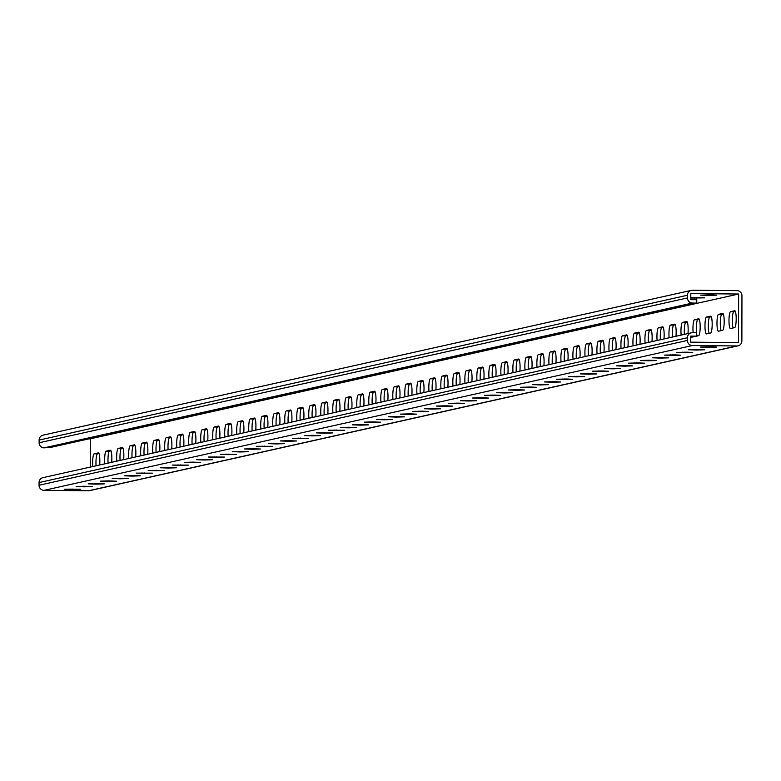 <?xml version="1.0" encoding="UTF-8"?>
<svg xmlns="http://www.w3.org/2000/svg" width="781" height="781" viewBox="0 0 781 781"><rect width="100%" height="100%" fill="white"/><g stroke="black" fill="none" stroke-linecap="round" stroke-linejoin="round"><path stroke-width="1.17" d="M696.701 336.142L696.711 332.765L692.396 332.726A5.067 4.979 -102.6 0 0 687.407 337.743L687.397 340.438A5.067 4.979 -102.6 0 0 692.366 345.544L736.883 345.954A5.067 4.979 -102.6 0 0 741.872 340.936L741.95 295.745A5.067 4.979 77.4 0 0 736.981 290.639L692.464 290.229A5.067 4.979 77.4 0 0 687.475 295.247L687.475 297.942A5.067 4.979 77.4 0 0 692.444 303.048L696.759 303.087L696.769 299.719L690.794 299.66L690.804 293.588L738.631 294.027L738.543 342.595L690.716 342.156L690.726 336.084L696.701 336.142L690.726 337.382M691.351 290.356L43.004 435.163A5.067 4.979 77.4 0 0 39.128 440.064L39.128 442.759A5.067 4.979 77.4 0 0 44.097 447.864L51.419 447.24L696.759 303.087M92.812 466.521A8.435 1.503 90.5 0 1 94.159 453.82L98.357 452.882A8.435 1.503 90.5 0 1 98.426 452.873A8.435 1.503 90.5 0 1 99.665 464.988M104.82 463.836A8.435 1.503 90.5 0 1 106.167 451.145L110.365 450.198A8.435 1.503 90.5 0 1 110.433 450.198A8.435 1.503 90.5 0 1 111.673 462.313M392.97 399.481A8.435 1.503 90.5 0 1 394.317 386.78L398.525 385.843A8.435 1.503 90.5 0 1 398.583 385.834A8.435 1.503 90.5 0 1 399.823 397.949M404.978 396.797A8.435 1.503 90.5 0 1 406.325 384.096L410.533 383.159A8.435 1.503 90.5 0 1 410.591 383.149A8.435 1.503 90.5 0 1 411.831 395.264M380.972 402.156A8.435 1.503 90.5 0 1 382.309 389.455L386.517 388.518A8.435 1.503 90.5 0 1 386.575 388.518A8.435 1.503 90.5 0 1 387.815 400.633M368.964 404.841A8.435 1.503 90.5 0 1 370.311 392.14L374.509 391.203A8.435 1.503 90.5 0 1 374.568 391.193A8.435 1.503 90.5 0 1 375.807 403.308M356.956 407.526A8.435 1.503 90.5 0 1 358.303 394.825L362.501 393.888A8.435 1.503 90.5 0 1 362.56 393.878A8.435 1.503 90.5 0 1 363.8 405.993M344.948 410.201A8.435 1.503 90.5 0 1 346.295 397.509L350.493 396.563A8.435 1.503 90.5 0 1 350.562 396.563A8.435 1.503 90.5 0 1 351.801 408.678M332.94 412.885A8.435 1.503 90.5 0 1 334.288 400.184L338.485 399.247A8.435 1.503 90.5 0 1 338.554 399.237A8.435 1.503 90.5 0 1 339.794 411.353M320.932 415.57A8.435 1.503 90.5 0 1 322.28 402.869L326.487 401.932A8.435 1.503 90.5 0 1 326.546 401.922A8.435 1.503 90.5 0 1 327.786 414.037M308.925 418.245A8.435 1.503 90.5 0 1 310.272 405.554L314.479 404.617A8.435 1.503 90.5 0 1 314.538 404.607A8.435 1.503 90.5 0 1 315.778 416.722M296.926 420.93A8.435 1.503 90.5 0 1 298.264 408.229L302.472 407.291A8.435 1.503 90.5 0 1 302.53 407.291A8.435 1.503 90.5 0 1 303.77 419.397M284.919 423.614A8.435 1.503 90.5 0 1 286.266 410.913L290.464 409.976A8.435 1.503 90.5 0 1 290.522 409.966A8.435 1.503 90.5 0 1 291.762 422.082M272.911 426.299A8.435 1.503 90.5 0 1 274.258 413.598L278.456 412.661A8.435 1.503 90.5 0 1 278.514 412.651A8.435 1.503 90.5 0 1 279.764 424.766M260.903 428.974A8.435 1.503 90.5 0 1 262.25 416.273L266.448 415.336A8.435 1.503 90.5 0 1 266.516 415.336A8.435 1.503 90.5 0 1 267.756 427.451M248.895 431.659A8.435 1.503 90.5 0 1 250.242 418.958L254.44 418.02A8.435 1.503 90.5 0 1 254.508 418.011A8.435 1.503 90.5 0 1 255.748 430.126M236.887 434.343A8.435 1.503 90.5 0 1 238.234 421.642L242.442 420.705A8.435 1.503 90.5 0 1 242.5 420.695A8.435 1.503 90.5 0 1 243.74 432.811M224.879 437.018A8.435 1.503 90.5 0 1 226.226 424.327L230.434 423.38A8.435 1.503 90.5 0 1 230.493 423.38A8.435 1.503 90.5 0 1 231.732 435.495M212.881 439.703A8.435 1.503 90.5 0 1 214.219 427.002L218.426 426.065A8.435 1.503 90.5 0 1 218.485 426.055A8.435 1.503 90.5 0 1 219.725 438.17M200.873 442.388A8.435 1.503 90.5 0 1 202.22 429.687L206.418 428.749A8.435 1.503 90.5 0 1 206.477 428.74A8.435 1.503 90.5 0 1 207.717 440.855M188.865 445.063A8.435 1.503 90.5 0 1 190.213 432.371L194.41 431.434A8.435 1.503 90.5 0 1 194.479 431.424A8.435 1.503 90.5 0 1 195.719 443.54M176.857 447.747A8.435 1.503 90.5 0 1 178.205 435.046L182.403 434.109A8.435 1.503 90.5 0 1 182.471 434.109A8.435 1.503 90.5 0 1 183.711 446.215M164.85 450.432A8.435 1.503 90.5 0 1 166.197 437.731L170.395 436.794A8.435 1.503 90.5 0 1 170.463 436.784A8.435 1.503 90.5 0 1 171.703 448.899M152.842 453.117A8.435 1.503 90.5 0 1 154.189 440.416L158.397 439.478A8.435 1.503 90.5 0 1 158.455 439.469A8.435 1.503 90.5 0 1 159.695 451.584M140.834 455.792A8.435 1.503 90.5 0 1 142.181 443.1L146.389 442.153A8.435 1.503 90.5 0 1 146.447 442.153A8.435 1.503 90.5 0 1 147.687 454.269M128.836 458.476A8.435 1.503 90.5 0 1 130.173 445.775L134.381 444.838A8.435 1.503 90.5 0 1 134.439 444.828A8.435 1.503 90.5 0 1 135.679 456.944M116.828 461.161A8.435 1.503 90.5 0 1 118.175 448.46L122.373 447.523A8.435 1.503 90.5 0 1 122.432 447.513A8.435 1.503 90.5 0 1 123.671 459.628M90.235 467.097L90.284 438.844L738.631 294.027M730.499 311.687A8.435 1.503 -89.5 0 0 728.985 320.278A8.435 1.503 -89.5 0 0 730.411 328.557A8.435 1.503 -89.5 0 0 730.469 328.547L734.677 327.61A8.435 1.503 -89.5 0 0 736.19 319.019A8.435 1.503 -89.5 0 0 734.765 310.74A8.435 1.503 -89.5 0 0 734.706 310.75L730.499 311.687L733.818 311.717A8.435 1.503 -89.5 0 0 732.344 318.677A8.435 1.503 -89.5 0 0 733.164 327.952M718.491 314.372A8.435 1.503 -89.5 0 0 716.978 322.963A8.435 1.503 -89.5 0 0 718.403 331.242A8.435 1.503 -89.5 0 0 718.461 331.232L722.669 330.295A8.435 1.503 -89.5 0 0 724.182 321.704A8.435 1.503 -89.5 0 0 722.757 313.425A8.435 1.503 -89.5 0 0 722.698 313.435L718.491 314.372L721.81 314.401A8.435 1.503 -89.5 0 0 720.336 321.352A8.435 1.503 -89.5 0 0 721.156 330.627M435.847 389.904A8.435 1.503 -89.5 0 0 434.607 377.789A8.435 1.503 -89.5 0 0 434.539 377.789L430.341 378.736A8.435 1.503 -89.5 0 0 428.994 391.427M423.839 392.579A8.435 1.503 -89.5 0 0 422.599 380.474A8.435 1.503 -89.5 0 0 422.531 380.474L418.333 381.411A8.435 1.503 -89.5 0 0 416.986 394.112M447.845 387.22A8.435 1.503 -89.5 0 0 446.605 375.105A8.435 1.503 -89.5 0 0 446.547 375.114L442.349 376.051A8.435 1.503 -89.5 0 0 441.001 388.753M459.853 384.535A8.435 1.503 -89.5 0 0 458.613 372.42A8.435 1.503 -89.5 0 0 458.554 372.43L454.347 373.367A8.435 1.503 -89.5 0 0 453.009 386.068M471.861 381.86A8.435 1.503 -89.5 0 0 470.621 369.745A8.435 1.503 -89.5 0 0 470.562 369.745L466.355 370.692A8.435 1.503 -89.5 0 0 465.017 383.383M483.869 379.175A8.435 1.503 -89.5 0 0 482.629 367.06A8.435 1.503 -89.5 0 0 482.57 367.07L478.362 368.007A8.435 1.503 -89.5 0 0 477.015 380.708M495.876 376.491A8.435 1.503 -89.5 0 0 494.637 364.376A8.435 1.503 -89.5 0 0 494.568 364.385L490.37 365.323A8.435 1.503 -89.5 0 0 489.023 378.024M507.884 373.806A8.435 1.503 -89.5 0 0 506.644 361.701A8.435 1.503 -89.5 0 0 506.576 361.701L502.378 362.638A8.435 1.503 -89.5 0 0 501.031 375.339M519.892 371.131A8.435 1.503 -89.5 0 0 518.652 359.016A8.435 1.503 -89.5 0 0 518.584 359.026L514.386 359.963A8.435 1.503 -89.5 0 0 513.039 372.664M531.89 368.447A8.435 1.503 -89.5 0 0 530.65 356.331A8.435 1.503 -89.5 0 0 530.592 356.341L526.394 357.278A8.435 1.503 -89.5 0 0 525.047 369.979M543.898 365.762A8.435 1.503 -89.5 0 0 542.658 353.647A8.435 1.503 -89.5 0 0 542.6 353.656L538.392 354.594A8.435 1.503 -89.5 0 0 537.055 367.295M555.906 363.087A8.435 1.503 -89.5 0 0 554.666 350.972A8.435 1.503 -89.5 0 0 554.608 350.972L550.4 351.919A8.435 1.503 -89.5 0 0 549.053 364.61M567.914 360.402A8.435 1.503 -89.5 0 0 566.674 348.287A8.435 1.503 -89.5 0 0 566.615 348.297L562.408 349.234A8.435 1.503 -89.5 0 0 561.061 361.935M579.922 357.718A8.435 1.503 -89.5 0 0 578.682 345.602A8.435 1.503 -89.5 0 0 578.614 345.612L574.416 346.549A8.435 1.503 -89.5 0 0 573.069 359.25M591.93 355.043A8.435 1.503 -89.5 0 0 590.69 342.927A8.435 1.503 -89.5 0 0 590.621 342.927L586.424 343.874A8.435 1.503 -89.5 0 0 585.076 356.566M603.938 352.358A8.435 1.503 -89.5 0 0 602.698 340.243A8.435 1.503 -89.5 0 0 602.629 340.252L598.431 341.19A8.435 1.503 -89.5 0 0 597.084 353.891M615.936 349.673A8.435 1.503 -89.5 0 0 614.696 337.558A8.435 1.503 -89.5 0 0 614.637 337.568L610.439 338.505A8.435 1.503 -89.5 0 0 609.092 351.206M627.944 346.989A8.435 1.503 -89.5 0 0 626.704 334.883A8.435 1.503 -89.5 0 0 626.645 334.883L622.437 335.82A8.435 1.503 -89.5 0 0 621.1 348.521M639.951 344.314A8.435 1.503 -89.5 0 0 638.712 332.198A8.435 1.503 -89.5 0 0 638.653 332.208L634.445 333.145A8.435 1.503 -89.5 0 0 633.098 345.837M651.959 341.629A8.435 1.503 -89.5 0 0 650.719 329.514A8.435 1.503 -89.5 0 0 650.661 329.523L646.453 330.461A8.435 1.503 -89.5 0 0 645.106 343.162M663.967 338.944A8.435 1.503 -89.5 0 0 662.727 326.829A8.435 1.503 -89.5 0 0 662.659 326.839L658.461 327.776A8.435 1.503 -89.5 0 0 657.114 340.477M675.975 336.269A8.435 1.503 -89.5 0 0 674.735 324.154A8.435 1.503 -89.5 0 0 674.667 324.154L670.469 325.101A8.435 1.503 -89.5 0 0 669.122 337.792M687.983 333.585A8.435 1.503 -89.5 0 0 686.733 321.469A8.435 1.503 -89.5 0 0 686.675 321.479L682.477 322.416A8.435 1.503 -89.5 0 0 681.13 335.117M696.701 336.094L698.653 335.654A8.435 1.503 -89.5 0 0 700.167 327.063A8.435 1.503 -89.5 0 0 698.741 318.785A8.435 1.503 -89.5 0 0 698.683 318.794L694.485 319.732A8.435 1.503 -89.5 0 0 693.167 324.271A8.435 1.503 -89.5 0 0 693.167 332.735M706.483 317.047A8.435 1.503 -89.5 0 0 704.97 325.648A8.435 1.503 -89.5 0 0 706.395 333.917A8.435 1.503 -89.5 0 0 706.454 333.917L710.661 332.979A8.435 1.503 -89.5 0 0 712.174 324.388A8.435 1.503 -89.5 0 0 710.749 316.11A8.435 1.503 -89.5 0 0 710.69 316.11L706.483 317.047L709.812 317.086A8.435 1.503 -89.5 0 0 708.328 324.037A8.435 1.503 -89.5 0 0 709.148 333.311M96.073 465.798A8.435 1.503 90.5 0 1 97.479 453.849L98.982 453.517M108.081 463.113A8.435 1.503 90.5 0 1 109.486 451.174L110.99 450.832M396.231 398.749A8.435 1.503 90.5 0 1 397.636 386.81L399.15 386.468M408.238 396.065A8.435 1.503 90.5 0 1 409.644 384.125L411.157 383.793M384.223 401.434A8.435 1.503 90.5 0 1 385.638 389.494L387.142 389.153M372.215 404.109A8.435 1.503 90.5 0 1 373.63 392.169L375.134 391.837M360.217 406.794A8.435 1.503 90.5 0 1 361.623 394.854L363.126 394.512M348.209 409.478A8.435 1.503 90.5 0 1 349.615 397.539L351.118 397.197M336.201 412.153A8.435 1.503 90.5 0 1 337.607 400.214L339.12 399.882M324.193 414.838A8.435 1.503 90.5 0 1 325.599 402.898L327.112 402.566M312.185 417.523A8.435 1.503 90.5 0 1 313.591 405.583L315.104 405.241M300.177 420.207A8.435 1.503 90.5 0 1 301.593 408.258L303.096 407.926M288.169 422.882A8.435 1.503 90.5 0 1 289.585 410.943L291.088 410.611M276.171 425.567A8.435 1.503 90.5 0 1 277.577 413.627L279.081 413.286M264.163 428.252A8.435 1.503 90.5 0 1 265.569 416.312L267.073 415.97M252.156 430.927A8.435 1.503 90.5 0 1 253.561 418.987L255.075 418.655M240.148 433.611A8.435 1.503 90.5 0 1 241.554 421.672L243.067 421.34M228.14 436.296A8.435 1.503 90.5 0 1 229.555 424.356L231.059 424.015M216.132 438.981A8.435 1.503 90.5 0 1 217.548 427.031L219.051 426.699M204.124 441.655A8.435 1.503 90.5 0 1 205.54 429.716L207.043 429.384M192.126 444.34A8.435 1.503 90.5 0 1 193.532 432.401L195.035 432.059M180.118 447.025A8.435 1.503 90.5 0 1 181.524 435.076L183.027 434.744M168.11 449.7A8.435 1.503 90.5 0 1 169.516 437.76L171.029 437.428M156.102 452.384A8.435 1.503 90.5 0 1 157.508 440.445L159.021 440.103M144.094 455.069A8.435 1.503 90.5 0 1 145.51 443.13L147.013 442.788M132.087 457.744A8.435 1.503 90.5 0 1 133.502 445.805L135.006 445.473M120.089 460.429A8.435 1.503 90.5 0 1 121.494 448.489L122.998 448.157M735.331 311.385L733.818 311.717M723.323 314.06L721.81 314.401M435.163 378.424L433.66 378.765A8.435 1.503 -89.5 0 0 432.254 390.705M423.165 381.108L421.652 381.44A8.435 1.503 -89.5 0 0 420.246 393.39M447.171 375.749L445.668 376.081A8.435 1.503 -89.5 0 0 444.262 388.02M459.179 373.064L457.676 373.396A8.435 1.503 -89.5 0 0 456.26 385.336M471.187 370.379L469.684 370.721A8.435 1.503 -89.5 0 0 468.268 382.661M483.195 367.695L481.682 368.036A8.435 1.503 -89.5 0 0 480.276 379.976M495.203 365.02L493.69 365.352A8.435 1.503 -89.5 0 0 492.284 377.291M507.201 362.335L505.697 362.677A8.435 1.503 -89.5 0 0 504.292 374.616M519.209 359.65L517.705 359.992A8.435 1.503 -89.5 0 0 516.3 371.932M531.217 356.976L529.713 357.308A8.435 1.503 -89.5 0 0 528.307 369.247M543.225 354.291L541.721 354.623A8.435 1.503 -89.5 0 0 540.306 366.572M555.232 351.606L553.729 351.948A8.435 1.503 -89.5 0 0 552.313 363.887M567.24 348.931L565.727 349.263A8.435 1.503 -89.5 0 0 564.321 361.203M579.248 346.247L577.735 346.579A8.435 1.503 -89.5 0 0 576.329 358.518M591.246 343.562L589.743 343.904A8.435 1.503 -89.5 0 0 588.337 355.843M603.254 340.877L601.751 341.219A8.435 1.503 -89.5 0 0 600.345 353.158M615.262 338.202L613.759 338.534A8.435 1.503 -89.5 0 0 612.343 350.474M627.27 335.518L625.766 335.85A8.435 1.503 -89.5 0 0 624.351 347.799M639.278 332.833L637.765 333.175A8.435 1.503 -89.5 0 0 636.359 345.114M651.286 330.158L649.772 330.49A8.435 1.503 -89.5 0 0 648.367 342.429M663.294 327.473L661.78 327.805A8.435 1.503 -89.5 0 0 660.375 339.755M675.292 324.789L673.788 325.13A8.435 1.503 -89.5 0 0 672.382 337.07M687.3 322.114L685.796 322.446A8.435 1.503 -89.5 0 0 684.39 334.385M699.307 319.429L697.804 319.761A8.435 1.503 -89.5 0 0 696.496 324.3A8.435 1.503 -89.5 0 0 696.486 332.765M696.711 334.356A8.435 1.503 -89.5 0 0 697.15 335.996M711.315 316.744L709.812 317.086M88.634 438.922L90.284 438.844M690.794 297.61L704.794 297.854L690.794 298.02M711.022 294.876L716.792 295.169L708.523 295.443L700.625 295.13L711.022 294.876M737.996 345.837L89.649 490.644A5.067 4.979 -102.6 0 1 88.536 490.771L44.019 490.361A5.067 4.979 -102.6 0 1 39.05 485.255L39.05 482.56A5.067 4.979 -102.6 0 1 42.935 477.66L691.283 332.843M384.262 419.787L376.364 419.475L392.531 419.514L384.262 419.787L384.262 419.202M372.254 422.462L364.356 422.16L372.625 421.886L380.523 422.199L372.254 422.462L372.254 421.886M360.246 425.147L352.348 424.835L360.617 424.571L368.515 424.884L360.246 425.147L360.246 424.571M348.248 427.832L340.35 427.519L348.619 427.256L356.517 427.568L348.248 427.832L348.248 427.246M336.24 430.516L328.342 430.204L344.509 430.243L336.24 430.516L336.24 429.931M324.232 433.191L316.334 432.879L332.501 432.928L324.232 433.191L324.232 432.615M312.224 435.876L304.326 435.564L312.595 435.3L320.493 435.613L312.224 435.876L312.224 435.3M300.216 438.561L292.319 438.248L308.485 438.287L300.216 438.561L300.216 437.975M288.209 441.236L280.311 440.933L288.579 440.66L296.477 440.972L288.209 441.236L288.209 440.66M276.201 443.92L268.303 443.608L284.469 443.657L276.201 443.92L276.21 443.344M264.203 446.605L256.305 446.293L272.471 446.332L264.203 446.605L264.203 446.019M252.195 449.28L244.297 448.977L252.566 448.704L260.464 449.016L252.195 449.28L252.195 448.704M240.187 451.965L232.289 451.652L248.456 451.701L240.187 451.965L240.187 451.389M228.179 454.649L220.281 454.337L236.448 454.386L228.179 454.649L228.179 454.064M216.171 457.334L208.273 457.022L224.44 457.061L216.171 457.334L216.171 456.748M204.163 460.009L196.265 459.697L212.432 459.745L204.163 460.009L204.163 459.433M192.155 462.694L184.257 462.381L192.536 462.118L200.434 462.43L192.155 462.694L192.165 462.118M180.157 465.378L172.259 465.066L188.426 465.105L180.157 465.378L180.157 464.793M168.149 468.053L160.251 467.751L168.52 467.477L176.418 467.79L168.149 468.053L168.149 467.477M156.141 470.738L148.244 470.426L164.41 470.474L156.141 470.738L156.141 470.162M144.134 473.423L136.236 473.11L152.402 473.149L144.134 473.423L144.134 472.837M132.126 476.098L124.228 475.795L132.497 475.522L140.395 475.834L132.126 476.098L132.126 475.522M120.118 478.782L112.22 478.47L120.489 478.206L128.387 478.519L120.118 478.782L120.118 478.206M108.11 481.467L100.212 481.155L108.491 480.891L116.389 481.203L108.11 481.467L108.12 480.881M96.112 484.152L88.214 483.839L96.483 483.566L104.381 483.878L96.112 484.152L96.112 483.566M84.104 486.827L76.206 486.514L84.475 486.251L92.373 486.563L84.104 486.827L84.104 486.251M72.096 489.511L64.198 489.199L80.365 489.248L72.096 489.511L72.096 488.935M398.769 416.546L388.372 416.79L396.27 417.103L404.538 416.839L398.769 416.546M410.777 413.862L400.38 414.106L408.278 414.418L416.546 414.155L410.777 413.862M422.775 411.177L412.388 411.431L420.285 411.743L428.554 411.47L422.775 411.177M434.783 408.502L424.395 408.746L432.293 409.059L440.562 408.795L434.783 408.502M446.791 405.817L436.394 406.061L444.291 406.374L452.56 406.11L446.791 405.817M458.798 403.133L448.401 403.386L456.299 403.689L464.568 403.426L458.798 403.133M470.806 400.458L460.409 400.702L468.307 401.014L476.576 400.741L470.806 400.458M482.814 397.773L472.417 398.017L480.315 398.33L488.584 398.066L482.814 397.773M494.822 395.088L484.425 395.342L492.323 395.645L500.592 395.381L494.822 395.088M506.82 392.413L496.433 392.658L504.331 392.97L512.6 392.697L506.82 392.413M518.828 389.729L508.431 389.973L516.329 390.285L524.607 390.022L518.828 389.729M530.836 387.044L520.439 387.288L528.337 387.601L536.606 387.337L530.836 387.044M542.844 384.359L532.447 384.613L540.345 384.926L548.613 384.652L542.844 384.359M554.852 381.684L544.455 381.929L552.352 382.241L560.621 381.977L554.852 381.684M566.86 379L556.462 379.244L564.36 379.556L572.629 379.293L566.86 379M578.867 376.315L568.47 376.569L576.368 376.872L584.637 376.608L578.867 376.315M590.866 373.64L580.478 373.884L588.376 374.197L596.645 373.923L590.866 373.64M602.873 370.955L592.476 371.2L600.374 371.512L608.653 371.248L602.873 370.955M614.881 368.271L604.484 368.525L612.382 368.827L620.651 368.564L614.881 368.271M626.889 365.596L616.492 365.84L624.39 366.152L632.659 365.879L626.889 365.596M638.897 362.911L628.5 363.155L636.398 363.468L644.667 363.204L638.897 362.911M650.905 360.226L640.508 360.471L648.406 360.783L656.675 360.519L650.905 360.226M662.913 357.542L652.516 357.796L660.414 358.108L668.682 357.835L662.913 357.542M674.911 354.867L664.524 355.111L672.421 355.423L680.69 355.16L674.911 354.867M686.919 352.182L676.522 352.426L684.42 352.739L692.688 352.475L686.919 352.182M698.927 349.498L688.53 349.751L696.427 350.054L704.696 349.79L698.927 349.498M710.935 346.823L700.537 347.067L708.435 347.379L716.704 347.106L710.935 346.823M692.444 303.048L44.097 447.864M687.475 295.247L39.128 440.064M687.475 297.942L39.128 442.759M94.159 453.82L97.479 453.849M118.175 448.46L121.494 448.489M130.173 445.775L133.502 445.805M142.181 443.1L145.51 443.13M154.189 440.416L157.508 440.445M166.197 437.731L169.516 437.76M178.205 435.046L181.524 435.076M190.213 432.371L193.532 432.401M202.22 429.687L205.54 429.716M214.219 427.002L217.548 427.031M226.226 424.327L229.555 424.356M238.234 421.642L241.554 421.672M250.242 418.958L253.561 418.987M262.25 416.273L265.569 416.312M274.258 413.598L277.577 413.627M286.266 410.913L289.585 410.943M298.264 408.229L301.593 408.258M310.272 405.554L313.591 405.583M322.28 402.869L325.599 402.898M334.288 400.184L337.607 400.214M346.295 397.509L349.615 397.539M358.303 394.825L361.623 394.854M370.311 392.14L373.63 392.169M382.309 389.455L385.638 389.494M394.317 386.78L397.636 386.81M406.325 384.096L409.644 384.125M106.167 451.145L109.486 451.174M736.883 345.954L88.536 490.771M692.366 345.544L44.019 490.361M687.397 340.438L39.05 485.255M687.407 337.743L39.05 482.56M69.968 488.926L69.968 489.492M81.976 486.251L81.976 486.807M93.984 483.566L93.984 484.132M105.991 480.881L105.991 481.447M117.999 478.206L117.999 478.763M130.007 475.522L129.997 476.078M142.005 472.837L142.005 473.403M154.013 470.152L154.013 470.718M166.021 467.477L166.021 468.034M178.029 464.793L178.029 465.359M190.037 462.108L190.037 462.674M202.045 459.433L202.045 459.989M214.053 456.748L214.043 457.315M226.051 454.064L226.051 454.63M238.059 451.389L238.059 451.945M250.066 448.704L250.066 449.26M262.074 446.019L262.074 446.586M274.082 443.335L274.082 443.901M286.09 440.66L286.09 441.216M298.088 437.975L298.088 438.541M310.096 435.29L310.096 435.857M322.104 432.615L322.104 433.172M334.112 429.931L334.112 430.497M346.12 427.246L346.12 427.812M358.128 424.571L358.128 425.128M370.135 421.886L370.126 422.443M382.134 419.202L382.134 419.768M694.485 319.732L697.804 319.761M682.477 322.416L685.796 322.446M670.469 325.101L673.788 325.13M658.461 327.776L661.78 327.805M646.453 330.461L649.772 330.49M634.445 333.145L637.765 333.175M622.437 335.82L625.766 335.85M610.439 338.505L613.759 338.534M598.431 341.19L601.751 341.219M586.424 343.874L589.743 343.904M574.416 346.549L577.735 346.579M562.408 349.234L565.727 349.263M550.4 351.919L553.729 351.948M538.392 354.594L541.721 354.623M526.394 357.278L529.713 357.308M514.386 359.963L517.705 359.992M502.378 362.638L505.697 362.677M490.37 365.323L493.69 365.352M478.362 368.007L481.682 368.036M466.355 370.692L469.684 370.721M454.347 373.367L457.676 373.396M442.349 376.051L445.668 376.081M430.341 378.736L433.66 378.765M418.333 381.411L421.652 381.44M708.523 295.443L708.533 294.857M706.405 295.423L706.405 294.857M696.525 298.117L696.525 297.541M694.397 298.098L694.397 297.541M708.435 346.793L708.435 347.379M706.307 346.793L706.307 347.36M696.427 349.478L696.427 350.054M694.309 349.478L694.309 350.034M684.429 352.163L684.42 352.739M682.301 352.163L682.301 352.719M672.421 354.838L672.421 355.423M670.293 354.838L670.293 355.404M660.414 357.522L660.414 358.108M658.285 357.522L658.285 358.089M648.406 360.207L648.406 360.783M646.277 360.207L646.277 360.763M636.398 362.892L636.398 363.468M634.27 362.882L634.27 363.448M624.39 365.567L624.39 366.152M622.262 365.567L622.262 366.133M612.382 368.251L612.382 368.827M610.264 368.251L610.264 368.808M600.384 370.936L600.374 371.512M598.256 370.926L598.256 371.492M588.376 373.611L588.376 374.197M586.248 373.611L586.248 374.177M576.368 376.296L576.368 376.872M574.24 376.296L574.24 376.852M564.36 378.98L564.36 379.556M562.232 378.98L562.232 379.537M552.352 381.655L552.352 382.241M550.224 381.655L550.224 382.221M540.345 384.34L540.345 384.926M538.226 384.34L538.216 384.906M528.337 387.025L528.337 387.601M526.218 387.025L526.218 387.581M516.339 389.709L516.329 390.285M514.21 389.699L514.21 390.266M504.331 392.384L504.331 392.97M502.203 392.384L502.203 392.95M492.323 395.069L492.323 395.645M490.195 395.069L490.195 395.625M480.315 397.754L480.315 398.33M478.187 397.754L478.187 398.31M468.307 400.428L468.307 401.014M466.179 400.428L466.179 400.995M456.299 403.113L456.299 403.689M454.181 403.113L454.171 403.679M444.291 405.798L444.291 406.374M442.173 405.798L442.173 406.354M432.293 408.473L432.293 409.059M430.165 408.473L430.165 409.039M420.285 411.157L420.285 411.743M418.157 411.157L418.157 411.724M408.278 413.842L408.278 414.418M406.149 413.842L406.149 414.399M396.27 416.527L396.27 417.103M394.141 416.517L394.141 417.083"/></g></svg>
